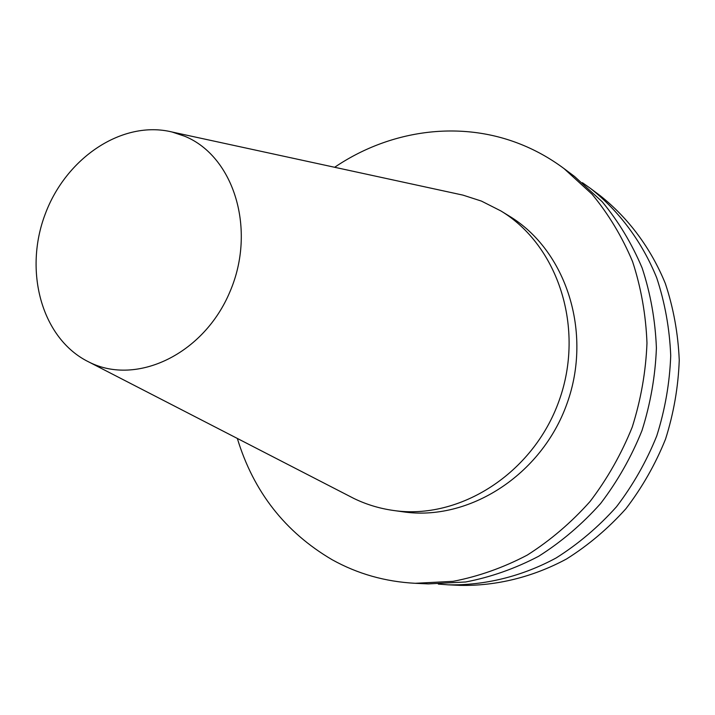 <?xml version="1.0" encoding="UTF-8"?>
<svg xmlns="http://www.w3.org/2000/svg" width="715" height="715" viewBox="0 0 715 715"><rect width="100%" height="100%" fill="white"/><g stroke="black" fill="none" stroke-linecap="round" stroke-linejoin="round"><path stroke-width="1.07" d="M348.205 495.54L354.032 498.534C366.393 504.513 379.486 508.481 393.295 510.447L403.028 511.806C468.548 521.575 541.47 475.43 566.959 403.707C592.896 332.144 565.967 250.161 509.187 216.037L500.813 210.898L481.445 201.094L462.936 195.115L456.528 193.729M393.295 510.447C459.45 520.323 533.211 473.545 559.032 400.865C585.317 328.346 558.147 245.343 500.813 210.898M237.344 438.474C253.53 491.679 285.106 532.076 332.064 559.684C357.491 573.841 385.197 581.706 415.183 583.297L428.294 583.905L465.68 581.983C490.785 577.166 515.113 568.586 538.69 556.252C561.436 541.854 582.073 524.283 600.6 503.539C617.572 481.249 631.363 456.948 641.963 430.627C650.516 403.573 655.333 376.054 656.406 348.053C655.306 320.257 650.552 293.579 642.15 268.009C631.801 243.493 618.475 221.391 602.173 201.719L574.529 176.462L564.028 168.588C549.728 157.935 534.454 149.498 518.178 143.277C457.725 120.031 388.486 130.711 334.656 167.283M415.183 583.297L453.104 581.34C478.567 576.424 503.271 567.683 527.214 555.117C550.318 540.451 571.294 522.549 590.134 501.412C607.401 478.701 621.424 453.936 632.221 427.132C640.944 399.578 645.86 371.55 646.977 343.039C645.877 314.743 641.078 287.591 632.569 261.583C622.086 236.656 608.581 214.196 592.047 194.212L564.028 168.588M438.331 584.101L448.233 584.825C484.761 585.54 521.834 576.487 556.118 557.968C578.319 543.99 598.437 526.919 616.491 506.765C633.025 485.11 646.44 461.506 656.745 435.935C665.057 409.65 669.714 382.891 670.724 355.668C669.606 328.632 664.932 302.668 656.692 277.76C642.007 241.661 619.154 211.104 590.51 188.429L582.403 182.683M448.233 584.825L460.129 585.379C496.174 586.086 532.72 577.193 566.503 558.996C588.365 545.259 608.188 528.492 625.956 508.687C642.222 487.416 655.423 464.214 665.549 439.09C673.709 413.261 678.276 386.967 679.25 360.208C678.124 333.619 673.494 308.076 665.361 283.569C650.856 248.051 628.306 217.941 600.046 195.561L590.51 188.429M86.399 360.735L89.455 362.291C136.78 386.02 203.873 354.157 229.944 291.747C256.712 229.649 233.948 156.326 184.756 136.252L172.101 132.016C122.444 119.78 66.003 157.774 45.152 214.268C23.801 270.565 41.238 336.702 86.399 360.735M89.455 362.291L354.032 498.534M172.101 132.016L462.936 195.115"/></g></svg>
